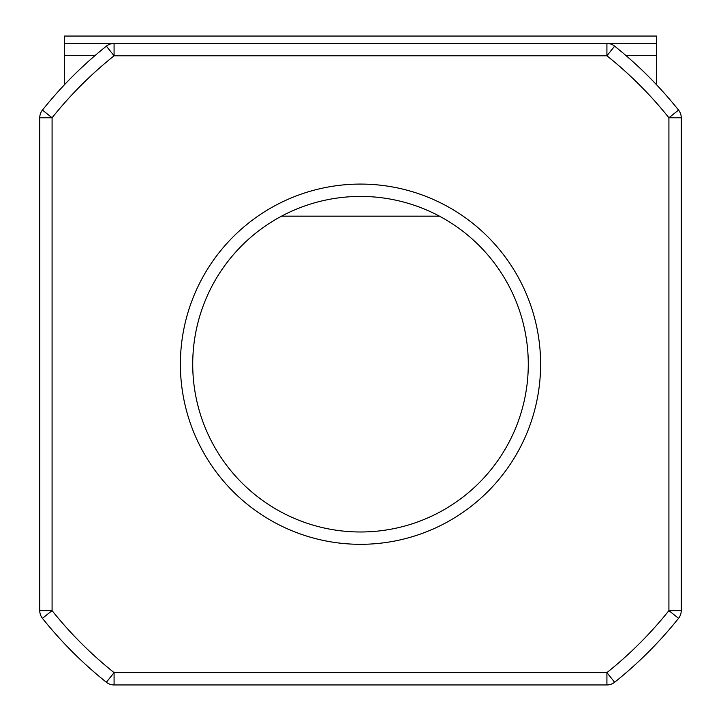 <?xml version="1.0" encoding="UTF-8"?>
<svg xmlns="http://www.w3.org/2000/svg" width="721" height="721" viewBox="0 0 721 721"><rect width="100%" height="100%" fill="white"/><g stroke="black" fill="none" stroke-linecap="round" stroke-linejoin="round"><path stroke-width="1.08" d="M64.421 84.79L64.421 55.661L94.92 55.661M64.421 43.449L606.92 43.449L606.92 55.787L614.625 46.153A12.338 12.338 0 0 0 606.92 43.449L656.579 43.449L656.579 36.05L64.421 36.05L64.421 55.661M281.55 216.165L439.45 216.165M656.579 43.449L656.579 84.79M114.08 684.95L114.08 672.612L106.375 682.255A12.338 12.338 0 0 0 114.08 684.95L606.92 684.95A12.338 12.338 0 0 0 614.625 682.255L606.92 672.612L606.92 684.95A12.338 12.338 0 0 0 614.625 682.255A407.104 407.104 0 0 0 678.551 618.321A12.338 12.338 0 0 0 681.246 610.624L668.917 610.624L678.551 618.321M114.08 43.449A12.338 12.338 0 0 0 106.375 46.153A12.338 12.338 0 0 1 114.08 43.449L114.08 55.787A394.766 394.766 0 0 0 52.083 117.775L52.083 610.624L39.754 610.624L39.754 117.775A12.338 12.338 0 0 1 42.449 110.079A12.338 12.338 0 0 0 39.754 117.775L52.083 117.775L42.449 110.079A407.104 407.104 0 0 1 106.375 46.153L114.08 55.787L606.92 55.787A394.766 394.766 0 0 1 668.917 117.775L681.246 117.775L681.246 610.624M39.754 610.624A12.338 12.338 0 0 0 42.449 618.321L52.083 610.624A394.766 394.766 0 0 0 114.08 672.612L606.92 672.612A394.766 394.766 0 0 0 668.917 610.624L668.917 117.775L678.551 110.079A12.338 12.338 0 0 1 681.246 117.775A12.338 12.338 0 0 0 678.551 110.079A407.104 407.104 0 0 0 614.625 46.153M106.375 682.255A407.104 407.104 0 0 1 42.449 618.321M192.723 364.204A167.777 167.777 0 0 1 360.5 196.427A167.777 167.777 0 0 1 528.277 364.204A167.777 167.777 0 0 1 360.5 531.981A167.777 167.777 0 0 1 192.723 364.204A167.777 167.777 0 0 1 360.5 196.427A167.777 167.777 0 0 1 528.277 364.204A167.777 167.777 0 0 1 360.5 531.981A167.777 167.777 0 0 1 192.723 364.204M626.08 55.661L656.579 55.661M180.385 364.204A180.115 180.115 0 0 1 450.553 208.216A180.115 180.115 0 0 1 450.553 520.183A180.115 180.115 0 0 1 180.385 364.204"/></g></svg>
